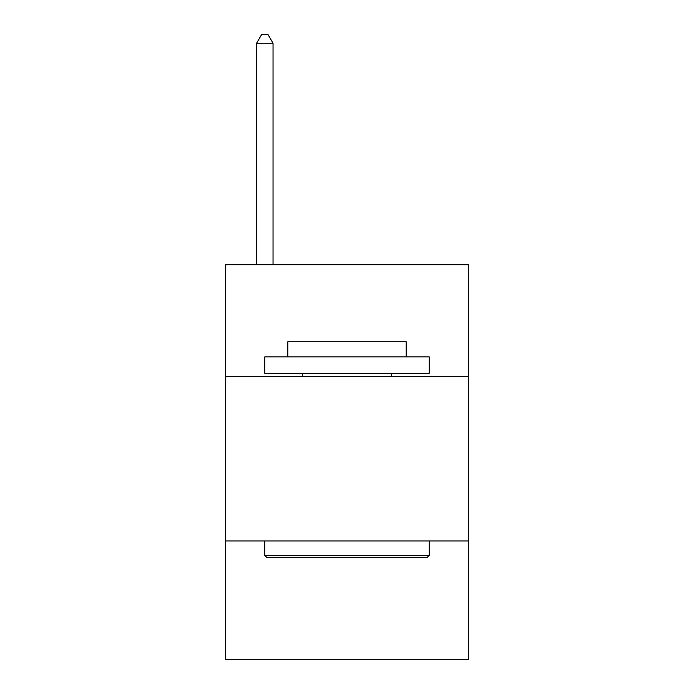 <?xml version="1.0" encoding="UTF-8"?>
<svg xmlns="http://www.w3.org/2000/svg" width="694" height="694" viewBox="0 0 694 694"><rect width="100%" height="100%" fill="white"/><g stroke="black" fill="none" stroke-linecap="round" stroke-linejoin="round"><path stroke-width="1.04" d="M468.632 376.59L468.632 264.813L225.368 264.813L225.368 376.59L468.632 376.59L468.632 659.3L225.368 659.3L225.368 376.59M468.632 540.956L225.368 540.956M266.791 557.395L264.813 555.417L429.187 555.417L427.209 557.395L266.791 557.395M429.187 356.863L429.187 373.303L264.813 373.303L264.813 356.863L429.187 356.863M287.828 356.863L287.828 341.743L406.172 341.743L406.172 356.863M429.187 540.956L429.187 555.417M264.813 540.956L264.813 555.417M391.711 373.303L391.711 376.59M302.289 373.303L302.289 376.59M273.037 264.813L273.037 43.245L256.598 43.245L256.598 264.813M256.598 43.245L261.525 34.7L268.101 34.7L273.037 43.245"/></g></svg>
